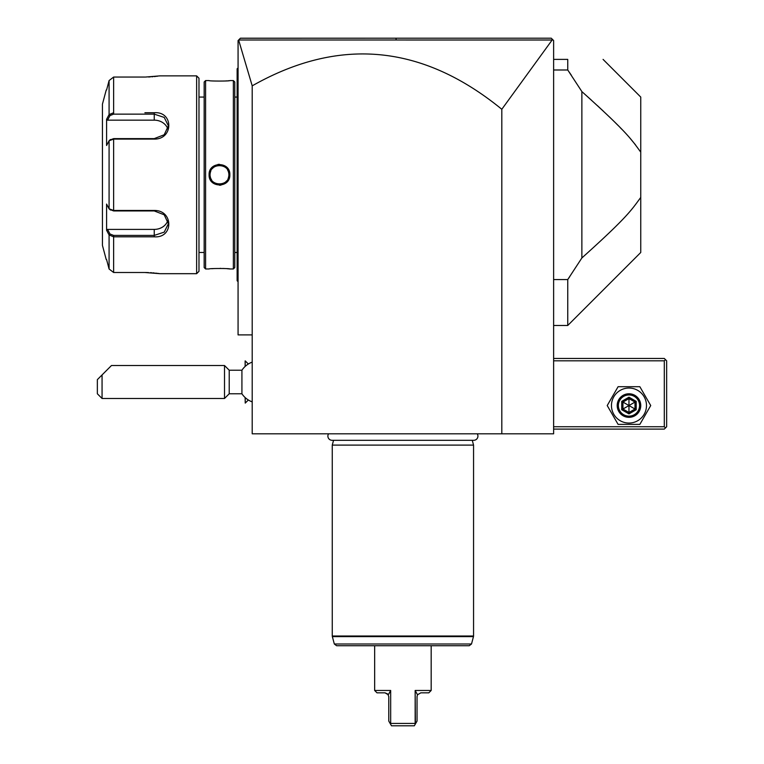 <?xml version="1.0" encoding="UTF-8"?>
<svg xmlns="http://www.w3.org/2000/svg" width="764" height="764" viewBox="0 0 764 764"><rect width="100%" height="100%" fill="white"/><g stroke="black" fill="none" stroke-linecap="round" stroke-linejoin="round"><path stroke-width="1.15" d="M402.456 38.2L551.264 38.2L553.623 40.559L553.623 433.809L252.206 433.809L252.206 334.899L238.072 334.899L238.072 40.559L240.431 38.2L551.264 38.2L552.897 39.833L552.143 40.005L501.814 109.281C422.339 44.369 339.13 36.557 252.206 85.845L238.626 39.995M252.206 85.845L252.206 334.899M501.814 433.809L501.814 109.281M238.635 39.995L552.143 40.005M239.208 39.422L239.81 38.821M240.383 38.248L388.8 38.2M553.623 360.809L664.298 360.809L664.298 426.742L665.473 427.916L664.298 429.101L553.623 429.101M664.298 426.742L553.623 426.742M664.298 360.809L665.473 359.634L664.298 358.45L553.623 358.45M665.473 427.916L666.647 426.742L666.647 360.809L665.473 359.634M607.218 405.55L618.095 424.383L639.85 424.383L650.727 405.55L639.85 386.708L618.095 386.708L607.218 405.55M611.458 405.55A17.515 17.515 0 0 0 628.973 423.065A17.515 17.515 0 0 0 646.487 405.55A17.515 17.515 0 0 0 628.973 388.036A17.515 17.515 0 0 0 611.458 405.55M640.748 405.55A11.775 11.775 0 0 0 628.973 393.775A11.775 11.775 0 0 0 617.197 405.55A11.775 11.775 0 0 0 628.973 417.325A11.775 11.775 0 0 0 640.748 405.55M639.573 405.55A10.6 10.6 0 0 1 628.973 416.141A10.6 10.6 0 0 1 618.372 405.55A10.6 10.6 0 0 1 628.973 394.95A10.6 10.6 0 0 1 639.573 405.55M636.202 401.367L634.999 402.065L628.973 398.588L622.946 402.065L622.946 409.026L628.973 412.512L634.999 409.026L634.999 402.065L628.973 405.55L628.973 397.194L621.734 401.367L636.202 409.724L636.202 401.367L628.973 397.194M628.973 413.897L628.973 405.55L621.734 409.724L628.973 413.897L636.202 409.724M571.348 75.244L567.747 69.992L567.747 59.391C615.794 59.391 615.794 59.391 567.747 59.391C615.794 59.391 615.794 59.391 567.747 59.391L553.623 59.391M553.623 325.483L567.747 325.483L567.747 279.557L569.658 276.797M553.623 69.992L567.747 69.992L581.576 91.107M553.623 279.557L567.747 279.557L581.872 257.965L581.872 91.594C628.046 133.06 631.541 139.688 640.748 152.122L640.748 252.483L567.747 325.483M635.514 144.854L630.233 138.475M621.715 129.183L620.129 127.54M617.914 125.286L614.285 121.657M611.649 119.079L609.3 116.806M603.464 111.267L597.391 105.613M591.393 100.132L581.872 91.594M603.073 59.391L640.748 97.066L640.748 152.122M640.729 197.465L640.748 197.437C631.331 210.215 627.378 217.1 581.872 257.965M245.234 366.367L245.139 360.904L245.139 366.453M248.338 399.992L245.234 403.096L245.234 397.633M252.206 401.883A21.191 21.191 0 0 1 241.921 393.775L241.921 370.225L229.219 370.225L224.511 365.517L111.477 365.517M245.234 403.096L245.139 397.547M229.219 370.225L229.219 393.775L224.511 398.483L102.061 398.483L102.061 374.933L97.353 379.641L97.353 393.775L102.061 398.483M224.511 398.483L224.511 365.517M102.061 374.933L111.477 365.517L102.061 374.933M108.173 368.821L99.845 377.149L108.173 368.821M238.072 67.872L237.136 68.808L237.136 69.753L238.072 68.808M238.072 167.851L237.136 167.946L237.136 69.753M238.072 181.698L237.136 181.612L237.136 167.946M238.072 281.687L237.136 280.741L237.136 181.612M237.136 279.805L238.072 280.741M237.136 252.483L234.777 252.483M237.136 97.066L234.777 97.066M234.777 267.553L234.777 81.996L233.364 80.583L229.83 80.583C230.441 81.223 208.505 81.223 209.116 80.583L205.583 80.583L205.583 268.966L209.116 268.966C208.515 268.336 230.432 268.336 229.83 268.966L233.364 268.966L234.777 267.553M225.141 80.994L227.099 80.85M228.293 80.745L228.77 80.697M229.506 268.938L228.789 268.861M228.293 268.813L227.118 268.708M225.065 268.556L223.031 268.46M220.834 268.393L220.032 268.384M214.082 268.546L211.819 268.708M219.478 185.241L220.997 185.127M219.469 164.308L217.95 164.422M233.364 268.966L233.364 80.583M209.107 174.775C208.543 161.233 230.451 161.299 229.84 174.775C230.403 188.326 208.496 188.25 209.107 174.775L210.052 174.775C209.403 162.627 229.563 162.675 228.894 174.775C229.534 186.922 209.384 186.874 210.052 174.775L210.071 175.395M205.583 80.583L204.169 81.996L204.169 267.553L205.583 268.966M204.169 97.066L198.984 97.066M204.169 252.483L198.984 252.483M109.987 209.527L113.626 210.94L154.242 210.94L164.203 214.789L168.376 223.756L164.222 232.132L154.242 235.407L113.626 235.407L109.987 233.994L109.08 234.968L106.588 230.25L106.588 204.074L109.08 208.801L113.626 210.463L154.242 210.463C173.581 210.138 173.695 238.368 154.242 236.821L113.626 236.821L109.08 234.968L109.08 268.985L106.588 259.55L109.08 268.985L113.626 272.5L144.826 272.5L159.896 273.684L196.635 273.684L198.984 271.325L198.984 78.234L196.635 75.875L159.896 75.875L145.437 77.049M113.626 272.5L113.626 236.821L144.893 236.821M144.893 112.738L154.242 112.738C173.619 111.152 173.657 139.382 154.242 139.096L113.626 139.096L109.08 140.757L106.588 145.485L106.588 119.299L109.08 114.59L107.256 118.038M113.626 112.738L113.626 77.049L144.826 77.059L113.626 77.049L109.08 80.573L106.588 90.009L109.08 80.573L109.08 114.59L113.626 112.738L113.626 114.142L154.242 114.142L164.212 117.417L168.376 125.802L164.212 134.76L154.242 138.618L113.626 138.618L109.987 140.032M148.483 76.983L150.346 76.897M151.835 76.801L152.829 76.725M154.28 76.591L155.57 76.457M156.572 76.333L157.384 76.238M159.456 273.617L158.759 273.512M158.339 273.445L157.46 273.331M156.563 273.216L155.655 273.111M154.28 272.968L152.905 272.844M151.664 272.748L150.47 272.672M148.474 272.576L145.437 272.5M196.635 273.684L196.635 75.875M110.446 139.506L109.08 140.757L109.08 208.801L110.446 210.052M106.225 90.009L102.443 104.133L102.443 245.425L106.225 259.55M106.874 118.754L106.588 119.299L107.562 120.158L154.242 120.158A14.124 12.234 180 0 1 167.86 129.116M109.987 233.994L107.562 229.401L106.588 230.25L106.874 230.795M107.256 231.521L108.622 234.109M109.08 114.59L109.987 115.555L113.626 114.142M167.86 220.443A14.124 12.234 0 0 1 154.242 229.401L107.562 229.401M107.562 120.158L109.987 115.555M228.875 175.395L228.875 174.163M228.808 173.552L228.541 172.244M228.331 171.585L228.121 171.05M227.853 170.477L227.557 169.942M224.396 166.743L223.823 166.418M223.222 166.141L222.63 165.903M222.009 165.702L221.388 165.559M220.758 165.444L220.147 165.387M218.724 165.387L218.198 165.444M217.559 165.559L216.938 165.702M216.308 165.903L215.734 166.132M215.133 166.418L213.548 167.459M213.032 167.908L212.354 168.615M210.816 171.06L210.606 171.613M210.406 172.244L210.138 173.543M210.071 174.154L210.052 174.775M210.138 176.007L210.406 177.315M210.616 177.974L210.816 178.489M211.093 179.072L211.59 179.932M214.55 182.806L215.123 183.131M215.734 183.427L216.308 183.647M216.938 183.847L217.549 184M218.198 184.114L218.781 184.172M219.163 184.191L219.765 184.191M221.388 184L222.009 183.847M222.639 183.647L223.212 183.427M223.804 183.14L224.874 182.491M225.915 181.651L226.593 180.944M228.121 178.509L228.34 177.945M228.541 177.315L228.808 176.016M328.577 433.809A4.192 4.192 0 0 0 332.082 440.303L473.747 440.303A4.192 4.192 0 0 0 477.242 433.809M472.267 440.303L473.556 445.106L332.264 445.106L332.264 636.011L473.556 636.011L473.479 636.622L332.35 636.622L332.264 636.011M333.553 440.303L332.264 445.106M473.556 445.106L473.556 636.011M471.503 643.995L334.326 643.995L336.599 645.733L469.23 645.733L471.503 643.995L473.479 636.622M420.811 692.833L428.814 692.833L431.173 690.475L415.158 690.475L417.507 694.772L420.811 692.833L417.507 694.772L417.039 696.596L417.039 721.092L415.396 723.938L415.158 690.475L415.158 723.441L390.671 723.441L390.423 723.938L388.781 721.092L388.781 696.596L387.74 693.999L385.018 692.833L388.313 694.772L390.671 690.475L390.671 723.441L390.671 690.475L374.656 690.475L374.656 645.733M431.173 690.475L431.173 645.733M390.118 691.582L388.599 694.323M385.018 692.833L377.005 692.833L374.656 690.475M390.423 723.938L391.502 725.8L414.317 725.8L415.396 723.938M396.029 38.2L396.144 39.986M621.734 401.367L621.734 409.724M237.136 94.717L238.072 94.717M237.136 158.339L238.072 158.339M237.136 191.21L238.072 191.21M237.136 254.842L238.072 254.842M113.626 138.618L113.626 210.94M154.242 139.096L154.242 138.618M154.242 210.463L154.242 210.94M154.242 236.821L154.242 229.401M113.626 236.821L113.626 235.407M154.242 112.738L154.242 120.158M229.84 174.775L228.894 174.775M248.338 364.008L245.234 360.904M252.206 362.117A21.191 21.191 0 0 0 241.921 370.225M241.921 393.775L229.219 393.775M334.326 643.995L332.35 636.622"/></g></svg>
